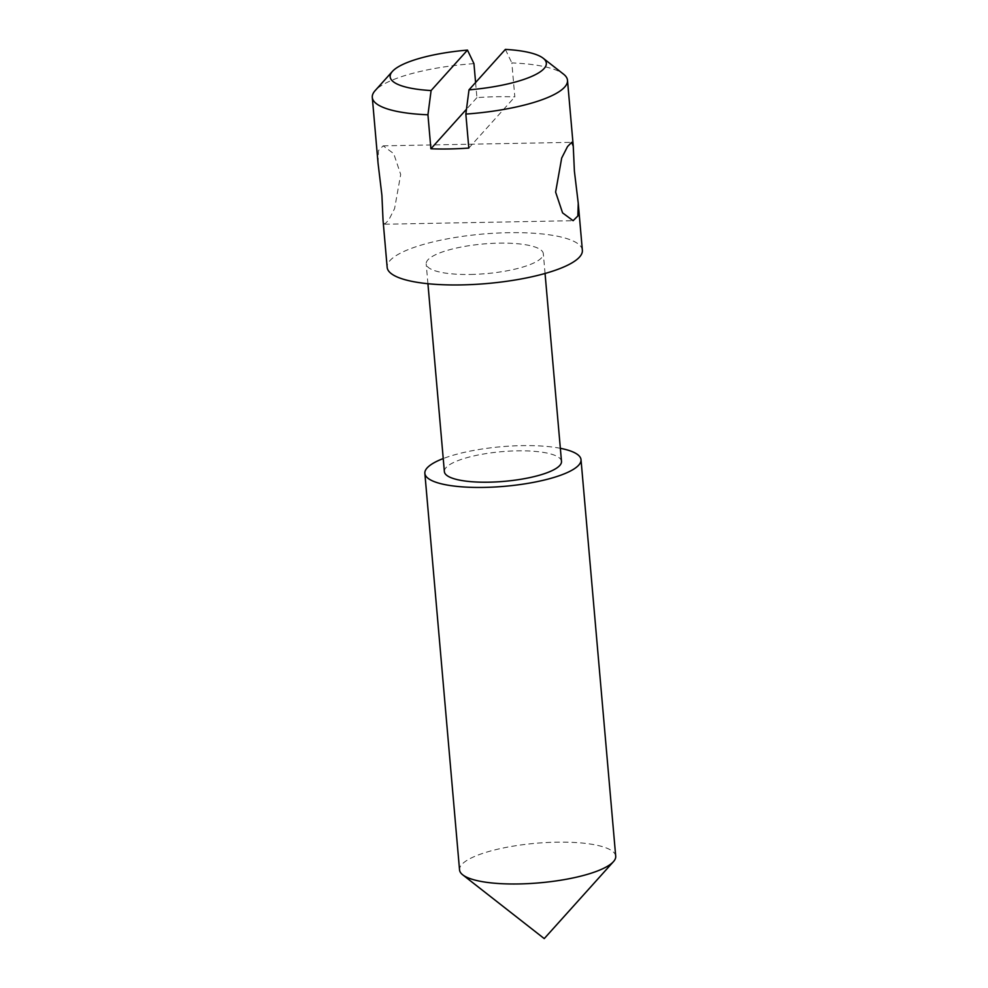 <?xml version="1.0" encoding="UTF-8"?>
<svg xmlns="http://www.w3.org/2000/svg" width="988" height="988" viewBox="0 0 988 988"><rect width="100%" height="100%" fill="white"/><g stroke="black" fill="none" stroke-linecap="round" stroke-linejoin="round"><path stroke-width="0.74" stroke-dasharray="4.94 3.71" d="M378.058 163.267L378.453 150.584L383.183 145.841L393.718 153.646L400.696 174.444L394.595 208.567L388.766 220.003L384.641 224.202L383.048 220.349M615.709 856.238A78.385 19.859 -5 0 0 556.405 842.184A78.385 19.859 -5 0 0 459.544 869.897M560.344 448.305A78.385 19.859 -5 0 0 521.713 445.637A78.385 19.859 -5 0 0 443.229 458.556M561.493 461.396A58.786 14.894 -5 0 0 517.02 450.861A58.786 14.894 -5 0 0 444.378 471.647M470.671 274.466A58.786 14.894 -5 0 0 543.326 253.681A58.786 14.894 -5 0 0 498.854 243.147A58.786 14.894 -5 0 0 426.199 263.932A58.786 14.894 -5 0 0 470.671 274.466M582.364 250.273A97.973 24.824 -5 0 0 508.24 232.699A97.973 24.824 -5 0 0 387.16 267.34M475.599 82.51L476.92 97.627A97.973 24.824 175 0 1 496.346 96.738A97.973 24.824 175 0 1 514.822 96.91L511.846 62.923A97.973 24.824 -5 0 1 563.518 74.137M473.944 63.627A97.973 24.824 -5 0 0 375.131 90.624M505.374 49.4L511.846 62.923M476.92 97.627L466.472 109.236M468.818 148.077L514.822 96.91M384.641 224.214L573.114 220.707M545.055 273.466L543.326 253.681M427.928 283.717L426.199 263.932M383.183 145.841L571.657 142.334"/><path stroke-width="1.48" d="M555.614 192.104L562.58 212.889L573.114 220.695L577.856 215.964L578.252 203.269L574.399 171.22L573.262 146.199L571.657 142.346L567.544 146.533L561.69 158.031L555.614 192.104M578.252 203.269L582.364 250.273A97.973 24.824 -5 0 1 461.285 284.915A97.973 24.824 -5 0 1 387.16 267.34L383.048 220.349L381.911 195.328L378.058 163.267L372.291 97.392A97.973 24.824 -5 0 0 427.94 114.793L430.904 148.78A97.973 24.824 175 0 0 449.392 148.953A97.973 24.824 175 0 0 468.818 148.077L465.842 114.077A97.973 24.824 -5 0 0 567.495 80.312A97.973 24.824 -5 0 0 563.518 74.137L543.141 58.193A78.385 19.859 -5 0 0 505.374 49.4L469.004 89.846A78.385 19.859 -5 0 0 543.141 58.193M443.229 458.556A78.385 19.859 -5 0 0 424.852 473.351L459.544 869.897A78.385 19.859 -5 0 0 462.73 874.837A78.385 19.859 -5 0 0 518.848 883.951A78.385 19.859 -5 0 0 613.437 861.66A78.385 19.859 -5 0 0 615.709 856.238L581.018 459.692A78.385 19.859 -5 0 0 560.344 448.305M424.852 473.351A78.385 19.859 -5 0 0 484.157 487.405A78.385 19.859 -5 0 0 581.018 459.692M427.928 283.717L444.378 471.647A58.786 14.894 -5 0 0 488.85 482.181A58.786 14.894 -5 0 0 561.493 461.396L545.055 273.466M475.599 82.51L473.944 63.627L467.472 50.104L431.101 90.55L427.94 114.793M467.472 50.104A78.385 19.859 -5 0 0 392.434 71.383A78.385 19.859 -5 0 0 431.101 90.55M392.434 71.383L375.131 90.624A97.973 24.824 -5 0 0 372.291 97.392M465.842 114.077L469.004 89.846M466.472 109.236L430.904 148.78M462.73 874.837L544.24 938.6L613.437 861.66M573.262 146.199L567.495 80.312"/></g></svg>

